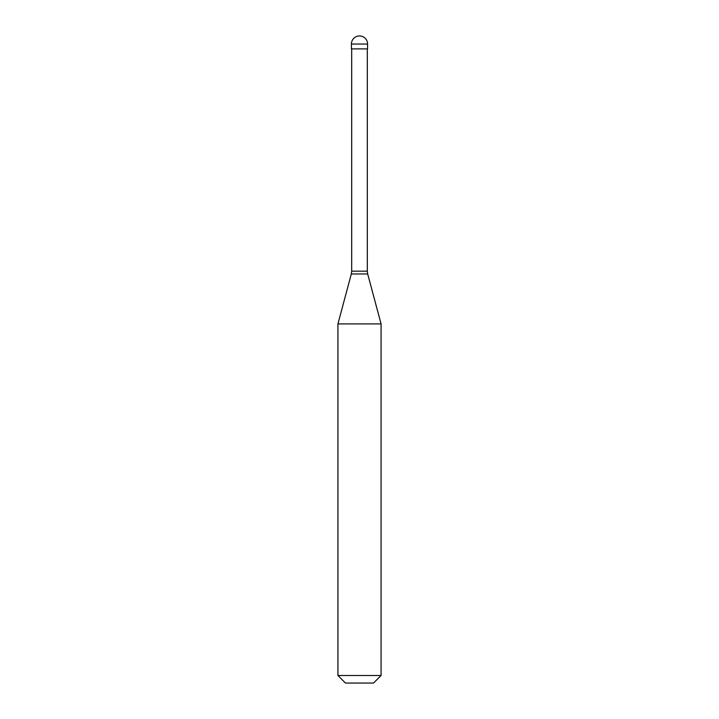 <?xml version="1.0" encoding="UTF-8"?>
<svg xmlns="http://www.w3.org/2000/svg" width="719" height="719" viewBox="0 0 719 719"><rect width="100%" height="100%" fill="white"/><g stroke="black" fill="none" stroke-linecap="round" stroke-linejoin="round"><path stroke-width="1.08" d="M367.589 44.039L367.589 48.892L351.411 48.892L351.411 44.039L367.589 44.039A8.089 8.089 0 0 0 359.5 35.95A8.089 8.089 0 0 0 351.411 44.039M381.07 323.909L337.93 323.909L337.93 675.501L381.07 675.501L381.07 323.909L367.688 273.966L351.312 273.966L337.93 323.909M381.07 675.501L373.521 683.05L345.479 683.05L337.93 675.501M367.319 48.892L367.319 271.171L351.681 271.171L351.312 273.966M367.319 271.171L367.688 273.966M351.681 48.892L351.681 271.171"/></g></svg>
